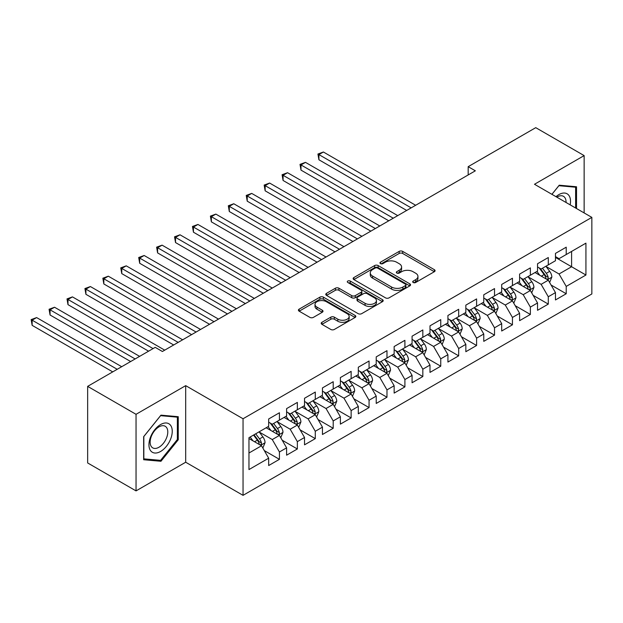 <?xml version="1.0" encoding="UTF-8"?>
<svg xmlns="http://www.w3.org/2000/svg" width="623" height="623" viewBox="0 0 623 623"><rect width="100%" height="100%" fill="white"/><g stroke="black" fill="none" stroke-linecap="round" stroke-linejoin="round"><path stroke-width="0.93" d="M413.197 282.499A1.744 1.005 0 0 0 415.658 282.499L434.356 271.714A2.492 1.433 0 0 0 435.08 270.694A2.492 1.433 0 0 0 434.356 269.681L402.684 251.396A2.492 1.433 0 0 0 399.164 251.396L380.474 262.19A1.744 1.005 0 0 0 379.96 262.898A1.744 1.005 0 0 0 380.474 263.607A1.744 1.005 0 0 0 382.935 263.607L385.357 262.213A7.959 4.595 0 0 1 396.617 262.213L399.257 263.739A7.959 4.595 0 0 1 401.586 266.987A7.959 4.595 0 0 1 399.257 270.234L396.835 271.636A1.744 1.005 0 0 0 396.329 272.344A1.744 1.005 0 0 0 396.835 273.053A1.744 1.005 0 0 0 399.296 273.053L401.718 271.659A7.959 4.595 0 0 1 412.979 271.659L415.619 273.186A7.959 4.595 0 0 1 417.947 276.433A7.959 4.595 0 0 1 415.619 279.68L413.197 281.082A1.744 1.005 0 0 0 412.691 281.791A1.744 1.005 0 0 0 413.197 282.499L413.197 281.082M321.927 322.293A2.492 1.433 0 0 0 321.203 323.314A2.492 1.433 0 0 0 321.927 324.326L330.813 329.458A2.492 1.433 0 0 0 334.333 329.458L355.094 317.473A2.492 1.433 0 0 0 355.826 316.453A2.492 1.433 0 0 0 355.094 315.44L323.423 297.155A2.492 1.433 0 0 0 319.911 297.155L299.149 309.14A2.492 1.433 0 0 0 298.417 310.153A2.492 1.433 0 0 0 299.149 311.173L309.88 317.372A2.492 1.433 0 0 0 313.4 317.372L322.286 312.24A2.492 1.433 0 0 0 323.01 311.22A2.492 1.433 0 0 0 322.286 310.207L316.959 307.131A6.658 3.839 0 0 1 315.012 304.421A6.658 3.839 0 0 1 319.116 300.87A6.658 3.839 0 0 1 326.374 301.703L347.221 313.735A6.658 3.839 0 0 1 349.168 316.453A6.658 3.839 0 0 1 345.064 320.004A6.658 3.839 0 0 1 337.806 319.171L334.333 317.162A2.492 1.433 0 0 0 330.813 317.162L321.927 322.293L321.927 324.326M136.04 414.311L136.04 490.893L185.693 462.227L185.693 385.645L136.04 414.311L87.648 386.369L155.22 347.354L162.393 351.497L475.341 170.811L468.177 166.676L468.177 174.954M185.693 385.645L243.048 418.757L591.85 217.38L591.85 293.963L243.048 495.34L243.048 418.757M584.14 212.934L584.14 155.602L534.495 184.268L591.85 217.38M584.14 155.602L535.749 127.66L468.177 166.676M385.528 297.864A2.492 1.433 0 0 0 389.048 297.864L409.809 285.879A2.492 1.433 0 0 0 410.541 284.867A2.492 1.433 0 0 0 409.809 283.847L378.145 265.562A2.492 1.433 0 0 0 374.625 265.562L353.864 277.554A2.492 1.433 0 0 0 353.132 278.567A2.492 1.433 0 0 0 353.864 279.579L385.528 297.864M348.491 282.881A1.744 1.005 0 0 1 350.258 283.122L350.258 281.059L382.452 299.64A2.492 1.433 0 0 1 383.184 300.66A2.492 1.433 0 0 1 382.452 301.672L361.69 313.657A2.492 1.433 0 0 1 358.17 313.657L326.507 295.38L326.507 293.347A2.492 1.433 0 0 0 325.774 294.36A2.492 1.433 0 0 0 326.507 295.38M326.507 293.347L335.392 288.215A2.492 1.433 0 0 1 338.912 288.215L351.754 295.629A2.492 1.433 0 0 0 355.274 295.629L361.161 292.226A2.492 1.433 0 0 0 361.893 291.214A2.492 1.433 0 0 0 361.161 290.193L347.79 282.476A1.744 1.005 0 0 1 347.284 281.767A1.744 1.005 0 0 1 348.358 280.841A1.744 1.005 0 0 1 350.258 281.059M555.467 257.431L571.595 266.745L571.595 251.427L585.932 243.149L566.221 254.534L566.221 247.183L555.467 253.397L555.467 260.741L548.295 264.884L548.295 257.533L537.54 263.739L537.54 271.091L530.368 275.226L530.368 267.882L519.613 274.089L519.613 281.44L512.449 285.575L512.449 278.232L501.694 284.438L501.694 291.79L494.522 295.925L494.522 288.581L483.767 294.788L483.767 302.132L476.595 306.275L476.595 298.923L465.84 305.138L465.84 312.481L458.676 316.624L458.676 309.273L447.921 315.487L447.921 322.831L440.749 326.974L440.749 319.622L429.995 325.829L429.995 333.18L422.83 337.316L422.83 329.972L412.076 336.179L412.076 343.53L404.903 347.665L404.903 340.322L394.149 346.528L394.149 353.88L386.976 358.015L386.976 350.671L376.222 356.878L376.222 364.221L369.057 368.364L369.057 361.013L358.303 367.227L358.303 374.571L351.131 378.714L351.131 371.363L340.376 377.577L340.376 384.921L333.204 389.064L333.204 381.712L322.449 387.919L322.449 395.27L315.285 399.405L315.285 392.062L304.53 398.268L304.53 405.62L297.358 409.755L297.358 402.411L286.603 408.618L286.603 415.969L279.431 420.104L279.431 412.761L268.677 418.968L268.677 426.311L248.966 437.696L248.966 469.571L268.677 458.185L261.512 445.772L248.966 438.53M585.932 243.149L585.932 275.023L566.221 286.409L559.049 273.988L546.052 266.488M551.075 285.007L566.221 293.752L566.221 286.409M566.221 293.752L555.467 299.959L555.467 292.615L548.295 296.75L541.122 284.337L528.133 276.83M533.148 295.357L548.295 304.102L548.295 296.75M548.295 304.102L537.54 310.309L537.54 302.965L530.368 307.1L523.203 294.687L510.206 287.18M515.221 305.706L530.368 314.451L530.368 307.1M530.368 314.451L519.613 320.658L519.613 313.314L512.449 317.45L505.276 305.029L492.279 297.529M497.302 316.056L512.449 324.801L512.449 317.45M512.449 324.801L501.694 331.008L501.694 323.656L494.522 327.799L487.35 315.378L474.36 307.879M479.375 326.405L494.522 335.143L494.522 327.799M494.522 335.143L483.767 341.357L483.767 334.006L476.595 338.149L469.43 325.728L456.433 318.228M461.456 336.747L476.595 345.492L476.595 338.149M476.595 345.492L465.84 351.707L465.84 344.355L458.676 348.498L451.504 336.077L438.506 328.578M443.529 347.097L458.676 355.842L458.676 348.498M458.676 355.842L447.921 362.049L447.921 354.705L440.749 358.84L433.577 346.427L420.587 338.92M425.602 357.446L440.749 366.192L440.749 358.84M440.749 366.192L429.995 372.398L429.995 365.055L422.83 369.19L415.658 356.777L402.66 349.269M407.683 367.796L422.83 376.541L422.83 369.19M422.83 376.541L412.076 382.748L412.076 375.404L404.903 379.539L397.731 367.126L384.734 359.619M389.757 378.145L404.903 386.891L404.903 379.539M404.903 386.891L394.149 393.097L394.149 385.746L386.976 389.889L379.812 377.468L366.815 369.969M371.83 388.495L386.976 397.233L386.976 389.889M386.976 397.233L376.222 403.447L376.222 396.096L369.057 400.239L361.885 387.818L348.888 380.318M353.911 398.837L369.057 407.582L369.057 400.239M369.057 407.582L358.303 413.797L358.303 406.445L351.131 410.588L343.958 398.167L330.969 390.668M335.984 409.186L351.131 417.932L351.131 410.588M351.131 417.932L340.376 424.138L340.376 416.795L333.204 420.938L326.039 408.517L313.042 401.01M318.057 419.536L333.204 428.281L333.204 420.938M333.204 428.281L322.449 434.488L322.449 427.144L315.285 431.28L308.112 418.866L295.115 411.359M300.138 429.886L315.285 438.631L315.285 431.28M315.285 438.631L304.53 444.838L304.53 437.494L297.358 441.629L290.186 429.216L277.196 421.709M282.211 440.235L297.358 448.981L297.358 441.629M297.358 448.981L286.603 455.187L286.603 447.844L279.431 451.979L272.267 439.558L259.269 432.058M264.284 450.585L279.431 459.33L279.431 451.979M279.431 459.33L268.677 465.537L268.677 458.185M268.677 422.176L272.267 424.247L279.431 420.104M248.966 453.014L261.512 445.772M286.603 411.826L290.186 413.898L297.358 409.755M272.267 439.558L279.431 435.422L266.169 427.767M286.603 447.844L279.431 435.422M304.53 401.477L308.112 403.548L315.285 399.405M290.186 429.216L297.358 425.073L284.096 417.418M304.53 437.494L297.358 425.073M322.449 391.127L326.039 393.199L333.204 389.064M308.112 418.866L315.285 414.723L302.015 407.068M322.449 427.144L315.285 414.723M340.376 380.785L343.958 382.849L351.131 378.714M326.039 408.517L333.204 404.374L319.942 396.719M340.376 416.795L333.204 404.374M358.303 370.436L361.885 372.507L369.057 368.364M343.958 398.167L351.131 394.032L337.868 386.369M358.303 406.445L351.131 394.032M376.222 360.086L379.812 362.158L386.976 358.015M361.885 387.818L369.057 383.682L355.788 376.019M376.222 396.096L369.057 383.682M394.149 349.737L397.731 351.808L404.903 347.665M379.812 377.468L386.976 373.333L373.714 365.67M394.149 385.746L386.976 373.333M412.076 339.387L415.658 341.459L422.83 337.316M397.731 367.126L404.903 362.983L391.641 355.328M412.076 375.404L404.903 362.983M429.995 329.037L433.577 331.109L440.749 326.974M415.658 356.777L422.83 352.634L409.56 344.978M429.995 365.055L422.83 352.634M447.921 318.696L451.504 320.759L458.676 316.624M433.577 346.427L440.749 342.284L427.487 334.629M447.921 354.705L440.749 342.284M465.84 308.346L469.43 310.41L476.595 306.275M451.504 336.077L458.676 331.934L445.414 324.279M465.84 344.355L458.676 331.934M483.767 297.996L487.35 300.068L494.522 295.925M469.43 325.728L476.595 321.593L463.333 313.93M483.767 334.006L476.595 321.593M501.694 287.647L505.276 289.718L512.449 285.575M487.35 315.378L494.522 311.243L481.26 303.58M501.694 323.656L494.522 311.243M519.613 277.297L523.203 279.369L530.368 275.226M505.276 305.029L512.449 300.893L499.179 293.238M519.613 313.314L512.449 300.893M537.54 266.948L541.122 269.019L548.295 264.884M523.203 294.687L530.368 290.544L517.106 282.889M537.54 302.965L530.368 290.544M555.467 256.598L559.049 258.67L566.221 254.534M541.122 284.337L548.295 280.194L535.032 272.539M555.467 292.615L548.295 280.194M87.648 386.369L87.648 462.951L136.04 490.893M185.693 462.227L243.048 495.34M559.049 273.988L571.595 266.745L585.932 275.023M576.524 208.534L576.524 186.76L559.228 185.21L551.908 194.321M178.256 439.76L178.256 416.701L160.952 415.152L143.656 436.668L143.656 459.735L160.952 461.277L178.256 439.76L177.36 439.246M413.89 282.749L415.619 281.752A7.959 4.595 0 0 0 417.947 278.504L417.947 276.433M401.586 266.987L401.586 269.058A7.959 4.595 0 0 1 399.257 272.306L397.529 273.302M434.324 271.729L402.684 253.468A2.492 1.433 0 0 0 399.164 253.468L381.167 263.856M409.778 285.902L378.145 267.633A2.492 1.433 0 0 0 374.625 267.633L353.895 279.602M405.409 285.575A1.744 1.005 0 0 0 405.923 284.867A1.744 1.005 0 0 0 405.409 284.15L377.616 268.1A1.744 1.005 0 0 0 375.155 268.1L372.601 269.58A7.959 4.595 0 0 0 370.264 272.827A7.959 4.595 0 0 0 372.601 276.075L391.602 287.047A7.959 4.595 0 0 0 402.863 287.047L405.409 285.575L405.409 287.647A1.744 1.005 0 0 0 405.923 286.93L405.923 284.867M370.264 272.827L370.264 274.899A7.959 4.595 0 0 0 372.601 278.146L372.601 276.075M405.409 287.647L402.863 289.119A7.959 4.595 0 0 1 391.602 289.119L372.601 278.146M326.538 295.395L335.392 290.287L335.392 288.215M361.893 291.214L361.893 293.285A2.492 1.433 0 0 1 361.161 294.297L355.274 297.701A2.492 1.433 0 0 1 351.754 297.701L338.912 290.287A2.492 1.433 0 0 0 335.392 290.287M350.258 283.122L382.421 301.696M365.078 303.323A6.658 3.839 0 0 0 372.336 304.156A6.658 3.839 0 0 0 376.44 300.605A6.658 3.839 0 0 0 374.493 297.887L367.149 293.651A2.492 1.433 0 0 0 363.63 293.651L357.734 297.054A2.492 1.433 0 0 0 357.002 298.067A2.492 1.433 0 0 0 357.734 299.087L365.078 303.323L365.078 305.395A6.658 3.839 0 0 0 372.336 306.228A6.658 3.839 0 0 0 376.44 302.677L376.44 300.605M357.002 298.067L357.002 300.138A2.492 1.433 0 0 0 357.734 301.158L357.734 299.087M365.078 305.395L357.734 301.158M349.168 316.453L349.168 318.524A6.658 3.839 0 0 1 345.064 322.075A6.658 3.839 0 0 1 337.806 321.242L334.333 319.233A2.492 1.433 0 0 0 330.813 319.233L321.966 324.342M315.012 304.421L315.012 306.485A6.658 3.839 0 0 0 316.959 309.203L316.959 307.131M322.247 312.255L316.959 309.203M355.063 317.489L323.423 299.227A2.492 1.433 0 0 0 319.911 299.227L299.18 311.189M159.13 460.226L160.952 461.277M549.618 282.492L551.846 277.071A6.721 3.878 -120 0 0 549.696 271.348L545.888 266.27M539.822 275.304L536.933 271.441M535.578 272.851L535.25 272.415M415.658 205.271L323.399 152.012L318.921 154.597L318.921 159.776L406.694 210.449M547.025 279.462L548.069 278.528L548.217 277.36A6.721 3.878 -120 0 0 546.293 273.318L542.485 268.233M540.312 268.552L545.016 274.829A3.419 1.978 60 0 1 545.639 275.864L548.217 277.36M539.129 267.867L544.144 274.556A6.721 3.878 60 0 1 546.067 278.598L546.2 278.987M318.921 159.776L317.932 154.029L411.172 207.864M317.932 154.029L323.399 152.012M531.699 292.841L533.919 287.421A6.721 3.878 -120 0 0 531.777 281.697L527.969 276.62M521.903 285.653L519.006 281.791M517.651 283.2L517.324 282.764M397.731 215.62L305.48 162.362L300.995 164.947L300.995 170.118L388.768 220.799M529.106 289.812L530.142 288.877L530.29 287.709A6.721 3.878 -120 0 0 528.366 283.667L524.558 278.582M522.385 278.902L527.089 285.178A3.419 1.978 60 0 1 527.712 286.214L530.29 287.709M521.21 278.216L526.217 284.906A6.721 3.878 60 0 1 528.14 288.947L528.281 289.337M300.995 170.118L300.013 164.379L393.253 218.206M300.013 164.379L305.48 162.362M513.773 303.191L515.992 297.771A6.721 3.878 -120 0 0 513.85 292.047L510.042 286.962M503.976 296.003L501.079 292.14M499.732 293.55L499.397 293.114M379.804 225.97L287.553 172.711L283.076 175.297L283.076 180.468L370.849 231.149M511.179 300.161L512.223 299.227L512.371 298.051A6.721 3.878 -120 0 0 510.447 294.017L506.639 288.932M504.466 289.251L509.17 295.528A3.419 1.978 60 0 1 509.785 296.564L512.371 298.051M503.283 288.566L508.298 295.255A6.721 3.878 60 0 1 510.214 299.297L510.354 299.686M283.076 180.468L282.087 174.728L375.326 228.555M282.087 174.728L287.553 172.711M570.162 204.858A16.478 9.516 120 0 0 568.963 195.513A16.478 9.516 120 0 0 556.004 196.681M566.05 202.483A12.476 7.203 120 0 0 564.874 197.623A12.476 7.203 120 0 0 563.472 196.323A12.476 7.203 120 0 0 556.845 197.172M558.831 185.701L575.629 187.219L575.629 208.02M574.515 186.581L575.629 187.219M551.939 194.337L558.87 185.724M150.509 450.561A16.478 9.516 120 0 0 166.427 446.294A16.478 9.516 120 0 0 170.686 425.454A16.478 9.516 120 0 0 154.769 429.722A16.478 9.516 120 0 0 150.509 450.561M151.327 446.566A12.476 7.203 120 0 0 152.728 447.867A12.476 7.203 120 0 0 164.332 442.05A12.476 7.203 120 0 0 166.606 427.565A12.476 7.203 120 0 0 165.204 426.264A12.476 7.203 120 0 0 153.593 432.082A12.476 7.203 120 0 0 151.327 446.566M160.594 415.666L177.36 417.161L177.36 439.503L160.594 460.35L143.835 458.855L143.835 436.513L160.594 415.666M176.247 416.522L177.36 417.161M495.846 313.54L498.073 308.112A6.721 3.878 -120 0 0 495.924 302.396L492.115 297.311M486.049 306.352L483.16 302.49M481.805 303.899L481.478 303.456M361.885 236.319L269.627 183.053L265.149 185.646L265.149 190.817L352.922 241.49M493.26 310.511L494.296 309.576L494.444 308.401A6.721 3.878 -120 0 0 492.52 304.359L488.712 299.281M486.54 299.593L491.243 305.877A3.419 1.978 60 0 1 491.866 306.913L494.444 308.401M485.356 298.915L490.371 305.605A6.721 3.878 60 0 1 492.295 309.647L492.427 310.036M265.149 190.817L264.16 185.078L357.4 238.905M264.16 185.078L269.627 183.053M477.927 323.89L480.146 318.462A6.721 3.878 -120 0 0 478.005 312.746L474.196 307.661M468.13 316.702L465.233 312.832M463.878 314.249L463.551 313.805M343.958 246.669L251.708 193.403L247.222 195.996L247.222 201.167L334.995 251.84M475.333 320.861L476.377 319.926L476.517 318.75A6.721 3.878 -120 0 0 474.594 314.708L470.793 309.631M468.613 309.942L473.316 316.219A3.419 1.978 60 0 1 473.939 317.263L476.517 318.75M467.437 309.265L472.444 315.954A6.721 3.878 60 0 1 474.368 319.996L474.508 320.378M247.222 201.167L246.241 195.42L339.48 249.255M246.241 195.42L251.708 193.403M460 334.232L462.219 328.812A6.721 3.878 -120 0 0 460.078 323.096L456.27 318.01M450.203 327.044L447.306 323.181M445.959 324.599L445.624 324.155M326.039 257.019L233.781 203.752L229.303 206.338L229.303 211.516L317.076 262.19M457.407 331.21L458.45 330.268L458.598 329.1A6.721 3.878 -120 0 0 456.675 325.058L452.866 319.973M450.694 320.292L455.397 326.569A3.419 1.978 60 0 1 456.02 327.612L458.598 329.1M449.51 319.607L454.525 326.304A6.721 3.878 60 0 1 456.449 330.338L456.581 330.727M229.303 211.516L228.314 205.769L321.554 259.604M228.314 205.769L233.781 203.752M442.073 344.581L444.3 339.161A6.721 3.878 -120 0 0 442.159 333.437L438.351 328.36M432.276 337.393L429.387 333.531M428.032 334.94L427.705 334.504M308.112 267.36L215.854 214.102L211.376 216.687L211.376 221.866L299.149 272.539M439.488 341.552L440.523 340.617L440.671 339.449A6.721 3.878 -120 0 0 438.748 335.408L434.94 330.322M432.767 330.642L437.471 336.918A3.419 1.978 60 0 1 438.094 337.962L440.671 339.449M431.583 329.956L436.598 336.646A6.721 3.878 60 0 1 438.522 340.688L438.654 341.077M211.376 221.866L210.387 216.119L303.627 269.954M210.387 216.119L215.854 214.102M424.154 354.931L426.373 349.511A6.721 3.878 -120 0 0 424.232 343.787L420.424 338.71M414.357 347.743L411.46 343.88M410.105 345.29L409.778 344.854M290.186 277.71L197.935 224.451L193.449 227.037L193.449 232.208L281.222 282.889M421.561 351.902L422.604 350.967L422.744 349.799A6.721 3.878 -120 0 0 420.829 345.757L417.021 340.672M414.848 340.991L419.544 347.268A3.419 1.978 60 0 1 420.167 348.304L422.744 349.799M413.664 340.306L418.672 346.995A6.721 3.878 60 0 1 420.595 351.037L420.735 351.427M193.449 232.208L192.468 226.468L285.708 280.303M192.468 226.468L197.935 224.451M406.227 365.28L408.447 359.86A6.721 3.878 -120 0 0 406.305 354.137L402.497 349.051M396.43 358.093L393.534 354.23M392.186 355.64L391.851 355.203M272.267 288.06L180.008 234.801L175.53 237.386L175.53 242.557L263.303 293.238M403.634 362.251L404.677 361.317L404.825 360.141A6.721 3.878 -120 0 0 402.902 356.107L399.094 351.022M396.921 351.341L401.625 357.618A3.419 1.978 60 0 1 402.248 358.653L404.825 360.141M395.737 350.656L400.753 357.345A6.721 3.878 60 0 1 402.676 361.387L402.808 361.776M175.53 242.557L174.541 236.818L267.781 290.645M174.541 236.818L180.008 234.801M388.308 375.63L390.528 370.202A6.721 3.878 -120 0 0 388.386 364.486L384.578 359.401M378.504 368.442L375.614 364.58M374.259 365.989L373.932 365.545M254.34 298.409L162.089 245.151L157.603 247.736L157.603 252.907L245.376 303.58M385.715 372.601L386.751 371.666L386.899 370.49A6.721 3.878 -120 0 0 384.975 366.449L381.167 361.371M378.994 361.683L383.698 367.967A3.419 1.978 60 0 1 384.321 369.003L386.899 370.49M377.818 361.005L382.826 367.695A6.721 3.878 60 0 1 384.749 371.736L384.882 372.126M157.603 252.907L156.622 247.167L249.862 300.995M156.622 247.167L162.089 245.151M370.381 385.98L372.601 380.552A6.721 3.878 -120 0 0 370.459 374.836L366.651 369.751M360.585 378.792L357.688 374.929M356.333 376.339L356.006 375.895M236.413 308.759L144.162 255.492L139.677 258.086L139.677 263.256L227.45 313.93M367.788 382.95L368.832 382.016L368.98 380.84A6.721 3.878 -120 0 0 367.056 376.798L363.248 371.721M361.075 372.032L365.771 378.309A3.419 1.978 60 0 1 366.394 379.352L368.98 380.84M359.892 371.355L364.899 378.044A6.721 3.878 60 0 1 366.822 382.086L366.963 382.467M139.677 263.256L138.695 257.509L231.935 311.344M138.695 257.509L144.162 255.492M352.454 396.329L354.682 390.901A6.721 3.878 -120 0 0 352.532 385.185L348.724 380.1M342.658 389.141L339.769 385.271M338.414 386.688L338.079 386.244M218.494 319.108L126.235 265.842L121.758 268.427L121.758 273.606L209.53 324.279M349.861 393.3L350.905 392.358L351.053 391.189A6.721 3.878 -120 0 0 349.129 387.148L345.321 382.063M343.148 382.382L347.852 388.659A3.419 1.978 60 0 1 348.475 389.702L351.053 391.189M341.965 381.704L346.98 388.394A6.721 3.878 60 0 1 348.903 392.428L349.036 392.817M121.758 273.606L120.769 267.859L214.008 321.694M120.769 267.859L126.235 265.842M334.535 406.671L336.755 401.251A6.721 3.878 -120 0 0 334.613 395.535L330.805 390.45M324.739 399.483L321.842 395.621M320.487 397.03L320.16 396.594M200.567 329.458L108.316 276.191L103.831 278.777L103.831 283.956L191.604 334.629M331.942 403.649L332.978 402.707L333.126 401.539A6.721 3.878 -120 0 0 331.202 397.497L327.394 392.412M325.222 392.731L329.925 399.008A3.419 1.978 60 0 1 330.548 400.052L333.126 401.539M324.046 392.046L329.053 398.736A6.721 3.878 60 0 1 330.977 402.777L331.109 403.167M103.831 283.956L102.85 278.208L196.089 332.043M102.85 278.208L108.316 276.191M316.609 417.021L318.828 411.601A6.721 3.878 -120 0 0 316.686 405.877L312.878 400.799M306.812 409.833L303.915 405.97M302.56 407.38L302.233 406.944M182.64 339.8L90.39 286.541L85.912 289.127L85.912 294.305L173.685 344.978M314.015 413.991L315.059 413.057L315.207 411.889A6.721 3.878 -120 0 0 313.283 407.847L309.475 402.762M307.303 403.081L312.006 409.358A3.419 1.978 60 0 1 312.621 410.393L315.207 411.889M306.119 402.396L311.134 409.085A6.721 3.878 60 0 1 313.05 413.127L313.19 413.516M85.912 294.305L84.923 288.558L178.162 342.393M84.923 288.558L90.39 286.541M298.682 427.37L300.909 421.95A6.721 3.878 -120 0 0 298.76 416.226L294.952 411.141M288.885 420.182L285.996 416.32M284.641 417.729L284.314 417.293M164.721 350.149L72.463 296.891L67.985 299.476L67.985 304.647L148.586 351.185M296.089 424.341L297.132 423.406L297.28 422.23A6.721 3.878 -120 0 0 295.357 418.197L291.548 413.111M289.376 413.431L294.079 419.707A3.419 1.978 60 0 1 294.702 420.743L297.28 422.23M288.192 412.745L293.207 419.435A6.721 3.878 60 0 1 295.131 423.476L295.263 423.866M67.985 304.647L66.996 298.908L153.071 348.6M66.996 298.908L72.463 296.891M280.763 437.72L282.982 432.3A6.721 3.878 -120 0 0 280.841 426.576L277.033 421.491M270.966 430.532L268.069 426.669M266.714 428.079L266.387 427.643M139.622 356.364L54.544 307.24L50.058 309.826L50.058 314.997L130.666 361.535M278.17 434.69L279.205 433.756L279.353 432.58A6.721 3.878 -120 0 0 277.43 428.546L273.622 423.461M271.449 423.772L276.153 430.057A3.419 1.978 60 0 1 276.776 431.093L279.353 432.58M270.273 423.095L275.28 429.784A6.721 3.878 60 0 1 277.204 433.826L277.344 434.215M50.058 314.997L49.077 309.257L135.144 358.949M49.077 309.257L54.544 307.24M262.836 448.069L265.055 442.642A6.721 3.878 -120 0 0 262.914 436.925L259.106 431.84M253.039 440.882L250.142 437.019M121.703 366.706L36.617 317.582L32.139 320.175L32.139 325.346L112.74 371.884M260.243 445.04L261.286 444.106L261.434 442.93A6.721 3.878 -120 0 0 259.511 438.888L255.703 433.81M254.02 434.776L258.234 440.399A3.419 1.978 60 0 1 258.849 441.442L261.434 442.93M253.553 435.049L257.361 440.134A6.721 3.878 60 0 1 259.277 444.176L259.417 444.565M32.139 325.346L31.15 319.607L117.217 369.299M31.15 319.607L36.617 317.582M415.619 281.752L415.619 279.68M396.835 273.053L396.835 271.636M399.257 272.306L399.257 270.234M380.474 263.607L380.474 262.19M399.164 253.468L399.164 251.396M402.684 253.468L402.684 251.396M434.356 271.714L434.356 269.681M353.864 279.579L353.864 277.554M374.625 267.633L374.625 265.562M378.145 267.633L378.145 265.562M409.809 285.879L409.809 283.847M391.602 289.119L391.602 287.047M402.863 289.119L402.863 287.047M338.912 290.287L338.912 288.215M351.754 297.701L351.754 295.629M355.274 297.701L355.274 295.629M361.161 294.297L361.161 292.226M382.452 301.672L382.452 299.64M330.813 319.233L330.813 317.162M334.333 319.233L334.333 317.162M337.806 321.242L337.806 319.171M322.286 312.24L322.286 310.207M299.149 311.173L299.149 309.14M319.911 299.227L319.911 297.155M323.423 299.227L323.423 297.155M355.094 317.473L355.094 315.44M547.453 279.711L551.799 277.204M546.293 273.318L549.696 271.348M541.332 276.176L544.144 274.556M529.527 290.061L533.872 287.546M528.366 283.667L531.777 281.697M523.413 286.525L526.217 284.906M511.608 300.411L515.953 297.895M510.447 294.017L513.85 292.047M505.487 296.875L508.298 295.255M493.681 310.752L498.026 308.245M492.52 304.359L495.924 302.396M487.568 307.225L490.371 305.605M475.754 321.102L480.099 318.594M474.594 314.708L478.005 312.746M469.641 317.574L472.444 315.954M457.835 331.452L462.18 328.944M456.675 325.058L460.078 323.096M451.714 327.924L454.525 326.304M439.908 341.801L444.254 339.294M438.748 335.408L442.159 333.437M433.795 338.266L436.598 336.646M421.981 352.151L426.327 349.635M420.829 345.757L424.232 343.787M415.868 348.615L418.672 346.995M404.062 362.5L408.408 359.985M402.902 356.107L406.305 354.137M397.941 358.965L400.753 357.345M386.135 372.842L390.481 370.335M384.975 366.449L388.386 364.486M380.022 369.314L382.826 367.695M368.209 383.192L372.562 380.684M367.056 376.798L370.459 374.836M362.095 379.664L364.899 378.044M350.29 393.541L354.635 391.034M349.129 387.148L352.532 385.185M344.169 390.014L346.98 388.394M332.363 403.891L336.708 401.383M331.202 397.497L334.613 395.535M326.25 400.355L329.053 398.736M314.436 414.24L318.789 411.733M313.283 407.847L316.686 405.877M308.323 410.705L311.134 409.085M296.517 424.59L300.862 422.075M295.357 418.197L298.76 416.226M290.396 421.055L293.207 419.435M278.59 434.932L282.935 432.424M277.43 428.546L280.841 426.576M272.477 431.404L275.28 429.784M260.671 445.281L265.016 442.774M259.511 438.888L262.914 436.925M254.55 441.754L257.361 440.134"/></g></svg>
